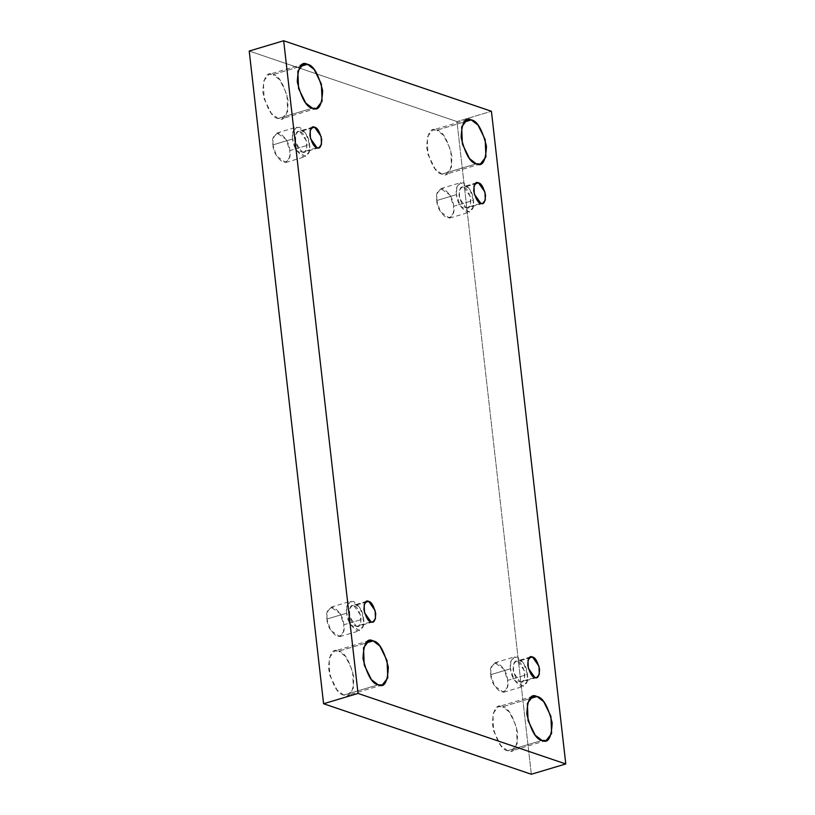 <?xml version="1.0" encoding="UTF-8"?>
<svg xmlns="http://www.w3.org/2000/svg" width="815" height="815" viewBox="0 0 815 815"><rect width="100%" height="100%" fill="white"/><g stroke="black" fill="none" stroke-linecap="round" stroke-linejoin="round"><path stroke-width="0.61" stroke-dasharray="4.08 3.06" d="M312.461 108.201L278.017 118.491L271.273 113.316L264.101 98.747L263.377 81.49L268.909 74.42L273.015 74.593L300.022 66.524L273.015 74.593C266.882 71.302 263.49 77.191 262.848 92.238C267.106 108.955 272.169 117.706 278.017 118.491C284.14 121.771 287.532 115.883 288.184 100.836C283.915 84.128 278.852 75.377 273.015 74.593L279.749 79.758L286.921 94.326L287.644 111.584L282.112 118.664L278.017 118.491L312.461 108.201M378.16 684.794L343.706 695.083L336.972 689.908L329.8 675.34L329.077 658.082L334.598 651.012L338.704 651.185L365.711 643.116L338.704 651.185C332.571 647.905 329.189 653.783 328.537 668.83C332.805 685.547 337.858 694.298 343.706 695.083C349.839 698.363 353.231 692.485 353.873 677.428C349.604 660.721 344.551 651.969 338.704 651.185L345.438 656.35L352.61 670.918L353.343 688.176L347.811 695.256L343.706 695.083L378.16 684.794M476.296 163.815L441.842 174.104L435.108 168.929L427.936 154.361L427.213 137.114L432.734 130.033L436.84 130.206L463.847 122.138L436.84 130.206C430.707 126.926 427.325 132.804 426.673 147.851C430.941 164.569 435.994 173.32 441.842 174.104C447.975 177.385 451.367 171.507 452.009 156.449C447.741 139.742 442.688 130.991 436.84 130.206L443.584 135.371L450.756 149.94L451.479 167.197L445.948 174.278L441.842 174.104L476.296 163.815M541.985 740.407L507.541 750.697L500.807 745.521L493.625 730.963L492.902 713.706L498.434 706.625L502.539 706.799L529.546 698.73L502.539 706.799C496.406 703.518 493.014 709.396 492.372 724.443C496.641 741.161 501.694 749.912 507.541 750.697C513.674 753.977 517.056 748.099 517.708 733.052C513.44 716.334 508.387 707.583 502.539 706.799L509.273 711.974L516.445 726.532L517.168 743.789L511.647 750.87L507.541 750.697L541.985 740.407M490.762 674.657L491.017 667.882L494.797 662.778L503.986 669.197L507.643 680.393L527.427 674.484L523.76 663.288L514.571 656.87L510.791 661.974L510.536 668.758L490.762 674.657C491.068 681.411 494.44 687.249 500.868 692.159C506.655 691.395 508.917 687.473 507.643 680.393C507.338 673.638 503.965 667.801 497.537 662.89C491.751 663.655 489.489 667.577 490.762 674.657L510.536 668.758C509.263 661.678 511.525 657.756 517.311 656.992C523.75 661.902 527.111 667.73 527.427 674.484C528.691 681.574 526.429 685.496 520.642 686.261C514.214 681.34 510.842 675.513 510.536 668.758L514.194 679.955L523.383 686.373L527.162 681.269L527.427 674.484L507.643 680.393L507.388 687.177L503.609 692.271L494.42 685.863L490.762 674.657M534.823 677.489L520.143 681.87L513.654 672.65L513.318 664.602L515.895 661.301L517.81 661.383L529.016 658.031L517.81 661.383L524.3 670.592L524.636 678.64L522.058 681.941L520.143 681.87L534.823 677.489M436.738 200.51L436.993 193.726L440.772 188.622L449.962 195.04L453.629 206.246L473.403 200.337L469.746 189.141L460.557 182.723L456.777 187.817L456.512 194.602L436.738 200.51C437.044 207.265 440.416 213.102 446.844 218.013C452.631 217.248 454.892 213.326 453.629 206.246C453.313 199.481 449.941 193.654 443.513 188.744C437.726 189.508 435.465 193.43 436.738 200.51L456.512 194.602C455.239 187.521 457.5 183.599 463.287 182.835C469.725 187.745 473.097 193.583 473.403 200.337C474.666 207.417 472.415 211.34 466.628 212.104C460.19 207.193 456.818 201.356 456.512 194.602L460.169 205.798L469.359 212.216L473.138 207.112L473.403 200.337L453.629 206.246L453.364 213.021L449.585 218.125L440.395 211.706L436.738 200.51M480.799 203.332L466.119 207.713L459.629 198.503L459.293 190.445L461.871 187.144L463.786 187.226L474.992 183.884L463.786 187.226L470.275 196.435L470.622 204.494L468.034 207.794L466.119 207.713L480.799 203.332M272.903 144.897L273.168 138.112L276.947 133.008L286.136 139.426L289.794 150.622L309.568 144.724L305.91 133.517L296.721 127.109L292.942 132.203L292.677 138.988L272.903 144.897C273.208 151.651 276.58 157.478 283.019 162.389C288.805 161.635 291.057 157.713 289.794 150.622C289.488 143.868 286.116 138.041 279.677 133.12C273.891 133.884 271.629 137.806 272.903 144.897L292.677 138.988C291.413 131.908 293.675 127.986 299.462 127.222C305.89 132.132 309.262 137.969 309.568 144.724C310.841 151.804 308.579 155.726 302.793 156.49C296.354 151.58 292.993 145.742 292.677 138.988L296.334 150.184L305.523 156.602L309.313 151.498L309.568 144.724L289.794 150.622L289.529 157.407L285.749 162.511L276.56 156.093L272.903 144.897M316.964 147.719L302.294 152.099L295.804 142.89L295.458 134.832L298.046 131.531L299.961 131.612L311.157 128.271L299.961 131.612L306.45 140.822L306.786 148.88L304.209 152.181L302.294 152.099L316.964 147.719M326.927 619.043L327.182 612.269L330.971 607.165L340.161 613.583L343.818 624.779L363.592 618.87L359.935 607.674L350.745 601.256L346.966 606.36L346.701 613.145L326.927 619.043C327.233 625.798 330.605 631.635 337.033 636.546C342.82 635.782 345.081 631.859 343.818 624.779C343.502 618.025 340.14 612.187 333.702 607.277C327.915 608.041 325.654 611.963 326.927 619.043L346.701 613.145C345.438 606.054 347.689 602.132 353.476 601.368C359.914 606.289 363.286 612.116 363.592 618.87C364.865 625.951 362.604 629.873 356.817 630.637C350.379 625.726 347.007 619.899 346.701 613.145L350.358 624.341L359.547 630.759L363.327 625.655L363.592 618.87L343.818 624.779L343.553 631.564L339.774 636.658L330.584 630.25L326.927 619.043M370.988 621.865L356.318 626.246L349.818 617.036L349.482 608.988L352.07 605.688L353.985 605.759L365.181 602.417L353.985 605.759L360.474 614.979L360.811 623.027L358.233 626.327L356.318 626.246L370.988 621.865M531.329 774.25L456.96 121.557L491.414 111.268L456.96 121.557L249.217 51.039L456.96 121.557L531.329 774.25M356.318 626.246C359.171 627.784 360.76 625.034 361.055 618.014C359.069 610.211 356.705 606.126 353.985 605.759C351.122 604.231 349.533 606.981 349.238 614.001C351.224 621.804 353.588 625.889 356.318 626.246M302.294 152.099C305.156 153.628 306.735 150.887 307.031 143.858C305.044 136.064 302.681 131.979 299.961 131.612C297.098 130.084 295.519 132.825 295.213 139.844C297.2 147.647 299.563 151.733 302.294 152.099M466.119 207.713C468.982 209.241 470.571 206.501 470.866 199.471C468.88 191.678 466.516 187.593 463.786 187.226C460.923 185.698 459.344 188.438 459.049 195.468C461.035 203.261 463.399 207.346 466.119 207.713M520.143 681.87C523.006 683.398 524.585 680.647 524.891 673.628C522.904 665.824 520.54 661.739 517.81 661.383C514.948 659.844 513.369 662.595 513.063 669.614C515.06 677.418 517.413 681.503 520.143 681.87M303.353 64.13L268.909 74.42M369.052 640.722L334.598 651.012M467.189 119.744L432.734 130.033M532.888 696.336L498.434 706.625M494.797 662.778L514.571 656.87M530.565 656.921L515.895 661.301M440.772 188.622L460.557 182.723M476.551 182.764L461.871 187.144M276.947 133.008L296.721 127.109M312.716 127.15L298.046 131.531M330.971 607.165L350.745 601.256M366.74 601.307L352.07 605.688M372.903 621.947L358.233 626.327M339.774 636.658L359.547 630.759M318.879 147.8L304.209 152.181M285.749 162.511L305.523 156.602M482.714 203.414L468.034 207.794M449.585 218.125L469.359 212.216M536.739 677.56L522.058 681.941M503.609 692.271L523.383 686.373M546.091 740.58L511.647 750.87M480.402 163.988L445.948 174.278M382.266 684.967L347.811 695.256M316.566 108.375L282.112 118.664"/><path stroke-width="1.22" d="M307.459 64.303L303.353 64.13L297.832 71.211L298.555 88.468L305.727 103.026L312.461 108.201C306.613 107.417 301.56 98.666 297.292 81.948C297.944 66.901 301.326 61.023 307.459 64.303C313.306 65.088 318.359 73.839 322.628 90.557C321.986 105.604 318.594 111.482 312.461 108.201L316.566 108.375L322.098 101.294L321.375 84.037L314.193 69.479L307.459 64.303L300.022 66.524L307.459 64.303M373.158 640.896L369.052 640.722L363.521 647.803L364.244 665.06L371.416 679.629L378.16 684.794C372.312 684.009 367.259 675.258 362.991 658.551C363.633 643.493 367.025 637.615 373.158 640.896C379.006 641.68 384.059 650.431 388.327 667.149C387.675 682.196 384.293 688.074 378.16 684.794L382.266 684.967L387.787 677.886L387.064 660.639L379.892 646.071L373.158 640.896L365.711 643.116L373.158 640.896M471.294 119.917L467.189 119.744L461.657 126.824L462.39 144.082L469.562 158.65L476.296 163.815C470.449 163.031 465.396 154.28 461.127 137.572C461.769 122.515 465.161 116.637 471.294 119.917C477.142 120.702 482.195 129.453 486.463 146.17C485.811 161.217 482.429 167.095 476.296 163.815L480.402 163.988L485.923 156.918L485.2 139.66L478.028 125.092L471.294 119.917L463.847 122.138L471.294 119.917M536.983 696.509L532.888 696.336L527.356 703.416L528.079 720.674L535.251 735.242L541.985 740.407C536.148 739.623 531.085 730.872 526.816 714.164C527.468 699.117 530.86 693.229 536.983 696.509C542.831 697.294 547.894 706.045 552.152 722.762C551.511 737.809 548.118 743.698 541.985 740.407L546.091 740.58L551.623 733.51L550.899 716.253L543.727 701.684L536.983 696.509L529.546 698.73L536.983 696.509M532.48 656.992L530.565 656.921L527.988 660.221L528.324 668.269L534.823 677.489C532.093 677.122 529.73 673.037 527.743 665.234C528.039 658.214 529.628 655.464 532.48 656.992C535.211 657.359 537.574 661.444 539.561 669.247C539.265 676.267 537.676 679.017 534.823 677.489L536.739 677.56L539.316 674.26L538.98 666.212L532.48 656.992L529.016 658.031L532.48 656.992M478.466 182.845L476.551 182.764L473.963 186.064L474.31 194.123L480.799 203.332C478.069 202.966 475.705 198.88 473.719 191.077C474.024 184.058 475.603 181.317 478.466 182.845C481.186 183.212 483.55 187.297 485.536 195.091C485.241 202.12 483.662 204.86 480.799 203.332L482.714 203.414L485.292 200.113L484.956 192.055L478.466 182.845L474.992 183.884L478.466 182.845M314.631 127.232L312.716 127.15L310.138 130.451L310.474 138.509L316.964 147.719C314.233 147.352 311.88 143.267 309.883 135.463C310.189 128.444 311.768 125.693 314.631 127.232C317.361 127.598 319.714 131.684 321.711 139.477C321.405 146.506 319.826 149.247 316.964 147.719L318.879 147.8L321.456 144.489L321.12 136.441L314.631 127.232L311.157 128.271L314.631 127.232M368.655 601.378L366.74 601.307L364.162 604.608L364.499 612.656L370.988 621.865C368.258 621.499 365.904 617.424 363.908 609.62C364.213 602.601 365.792 599.85 368.655 601.378C371.385 601.745 373.739 605.83 375.735 613.634C375.43 620.653 373.851 623.404 370.988 621.865L372.903 621.947L375.481 618.646L375.145 610.598L368.655 601.378L365.181 602.417L368.655 601.378M491.414 111.268L565.783 763.961L531.329 774.25L565.783 763.961L358.04 693.443L323.586 703.732L531.329 774.25L323.586 703.732L358.04 693.443L283.671 40.75L249.217 51.039L323.586 703.732L249.217 51.039L283.671 40.75L491.414 111.268L283.671 40.75L358.04 693.443L565.783 763.961L491.414 111.268"/></g></svg>
